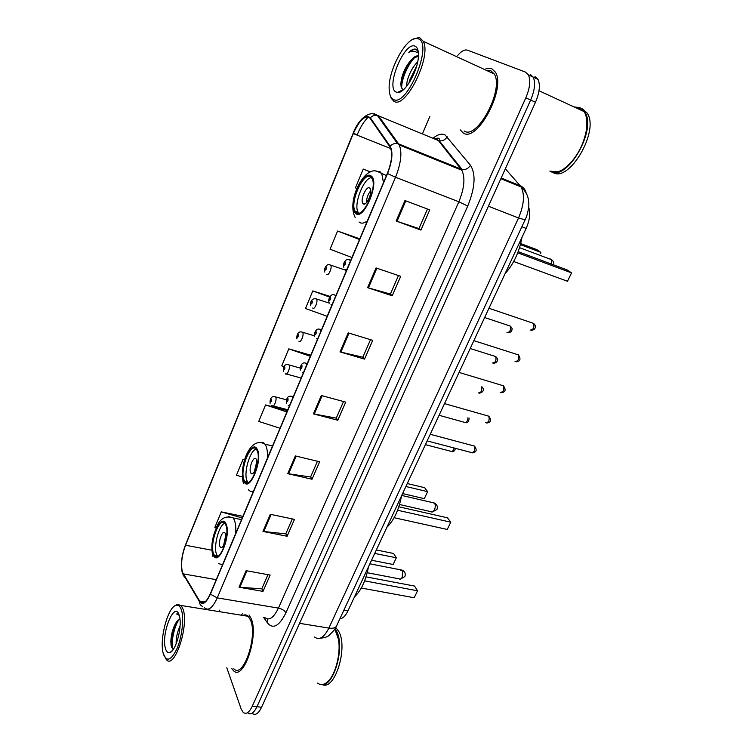 <?xml version="1.0" encoding="UTF-8"?>
<svg xmlns="http://www.w3.org/2000/svg" width="752" height="752" viewBox="0 0 752 752"><rect width="100%" height="100%" fill="white"/><g stroke="black" fill="none" stroke-linecap="round" stroke-linejoin="round"><path stroke-width="1.13" d="M528.675 207.308C530.621 213.051 529.784 220.082 526.156 228.42L347.922 610.934C345.488 615.944 342.809 618.558 339.895 618.764M252.39 713.488C255.398 715.697 258.462 713.62 261.574 707.265L535.48 102.244C539.598 92.515 540.434 84.891 538 79.374L534.982 76.544M247.812 712.952C250.801 715.161 253.847 713.084 256.958 706.711L530.658 100.054C534.775 90.287 535.631 82.654 533.215 77.136L530.216 74.307L533.215 77.136C535.631 82.654 534.775 90.287 530.658 100.054L256.958 706.711C253.847 713.084 250.801 715.161 247.812 712.952M231.682 668.415L233.28 670.483C243.281 681.998 259.214 635.778 251.093 618.445L249.053 614.957L251.093 618.445C259.214 635.778 243.281 681.998 233.28 670.483L231.682 668.415M463.251 132.972C476.909 143.153 506.237 88.896 495.436 72.183L491.46 68.423L486.027 68.385L491.46 68.423L495.436 72.183C506.237 88.896 476.909 143.153 463.251 132.972L460.168 129.852L463.251 132.972M182.454 572.225C180.677 564.724 181.711 555.728 185.528 545.247L353.28 133.583C359.691 119.671 365.293 114.586 370.097 118.337L390.335 147.505C392.741 153.502 391.745 162.131 387.355 173.402L210.259 593.873C206.537 601.995 203.153 604.646 200.117 601.816L182.454 572.225M182.285 572.639L199.43 601.553C202.551 605.586 206.189 603.132 210.372 594.174L387.553 173.552C392.328 161.154 393.183 152.036 390.147 146.208L370.341 117.829C365.416 113.994 359.672 119.211 353.102 133.461L185.443 544.984C181.523 555.728 180.471 564.949 182.285 572.639M242.426 613.886L240.762 615.098L242.426 613.886M226.784 667.748L241.129 708.892L243.216 712.417C246.186 714.626 249.213 712.539 252.315 706.147L525.817 97.845C529.934 88.059 530.799 80.398 528.412 74.88L525.432 72.07L467.424 50.158C464.698 49.331 461.474 51.061 457.771 55.357M429.843 116.447L422.408 133.903M415.273 150.644L414.991 151.302M219.452 610.163L218.86 611.573M376.038 267.928L400.713 276.313L392.206 295.771L367.578 287.659L376.038 267.928M404.961 200.54L429.74 209.902L420.913 230.084L396.172 221.022L404.961 200.54M295.357 455.938L319.656 461.756L312.014 479.25L287.753 473.666L295.357 455.938M270.316 514.302L294.483 519.369L287.095 536.27L262.974 531.42L270.316 514.302M246.12 570.683L270.147 575.054L263.003 591.392L239.023 587.227L246.12 570.683M348.176 332.873L372.729 340.346L364.523 359.108L340.007 351.898L348.176 332.873M321.292 395.505L345.723 402.123L337.808 420.236L313.415 413.863L321.292 395.505M359.794 238.826L337.582 231.033L330.053 249.213L351.927 257.513M370.454 171.87L363.235 169.087L355.442 187.887L356.918 188.479M287.443 410.62L265.559 404.943L258.735 421.421L280.017 428.245M244.682 459.632L243.065 459.256L236.457 475.217L242.191 476.956M242.915 516.342L221.276 511.877L214.865 527.349L216.266 527.754M330.072 296.438L312.776 290.921L305.5 308.508L327.167 316.291M310.783 355.207L288.787 348.862L281.737 365.876L284.049 366.666M337.808 420.236L336.294 418.056M343.514 401.521L336.257 418.14L313.415 413.863M364.523 359.108L362.878 357.134M370.501 339.669L362.849 357.209L340.007 351.898M263.003 591.392L261.837 588.703M267.966 574.65L261.781 588.825L239.023 587.227M287.095 536.27L285.816 533.741M292.293 518.908L285.769 533.854L262.974 531.42M312.014 479.25L310.623 476.89M317.457 461.23L310.576 476.994L287.753 473.666M420.913 230.084L418.986 228.552M427.493 209.047L418.967 228.589L396.172 221.022M392.206 295.771L390.42 294.004M398.475 275.552L390.401 294.06L367.578 287.659M288.787 348.862L310.322 356.298M265.559 404.943L286.897 411.908M243.065 459.256L244.644 459.745M221.276 511.877L242.229 517.978M312.776 290.921L329.658 297.087M337.582 231.033L359.512 239.493M363.235 169.087L370.257 171.954M490.605 70.491L488.48 71.318L490.605 70.491M246.101 615.023L245.105 615.803L246.101 615.023M181.458 610.032C180.151 606.121 178.28 604.57 175.836 605.36C168.044 607.325 159.65 637.752 162.93 652.163L163.316 653.808C166.606 662.409 171.202 660.594 177.124 648.365C182.134 636.502 184.146 618.266 181.458 610.032M164.068 654.973L166.277 659.495C174.276 670.399 189.278 625.72 183.056 609.186L181.176 605.492L177.162 604.326L174.708 605.933M233.722 668.697C243.103 679.488 258.03 636.23 250.435 619.949L248.179 616.302C246.571 614.751 244.757 614.459 242.736 615.418M317.579 683.089C320.286 685.175 323.266 685.034 326.518 682.675C334.922 676.885 341.164 654.249 338.466 639.341L334.856 629.151M321.029 684.536C333.427 688.409 345.535 646.607 336.482 631.116L335.054 628.813M322.458 684.621C334.931 690.656 348.223 647.557 338.785 631.492L335.787 627.516M176.165 643.815C175.902 638.298 177.199 632.329 180.076 625.908M179.935 618.896L176.692 621.584C173.186 627.074 171.24 633.654 170.845 641.306L171.108 645.601L173.308 649.267M165.478 648.581C166.465 651.918 167.969 653.225 170.018 652.492C175.789 650.847 182.059 628.127 179.709 617.354L179.23 615.38C174.802 599.654 160.787 633.804 165.478 648.581M178.957 614.581L176.645 613.97L179.22 615.333M328.417 680.955C335.994 673.717 341.013 653.206 338.588 639.538L336.116 631.313M176.645 613.97L177.763 613.905M172.828 649.108C170.873 643.355 173.759 626.867 179.23 619.244M171.512 647.19L171.315 642.65C171.7 634.998 173.627 627.798 177.105 621.049M213.643 553.857L214.593 555.549C219.875 563.267 230.422 534.39 225.741 524.858L224.933 523.458C219.612 515.806 209.225 543.922 213.643 553.857M224.735 523.223C218.86 525.15 213.192 546.826 216.585 554.403L217.723 556.301M354.465 596.891C361.167 590.583 365.829 580.572 368.461 566.848M393.155 564.508L396.332 557.787L393.155 564.508L371.554 560.231M374.722 553.434L396.332 557.787L393.559 553.472L376.329 549.966M414.183 597.737L417.548 590.781L414.183 597.737L361.289 588.036M364.626 580.864L417.548 590.781L414.512 586.052L366.027 576.869M219.922 546.413L220.336 547.127C222.705 550.549 227.377 537.83 225.309 533.544L224.933 532.886C222.554 529.474 217.911 542.051 219.922 546.413M225.722 535.433L223.626 545.35M418.159 38.803L416.787 38.484C406.465 36.792 388.662 69.278 389.132 88.022C389.141 93.915 390.467 97.657 393.108 99.245C406.343 108.965 433.913 43.296 418.159 38.803M390.222 95.523L391.209 98.296L393.775 101.153C405.196 110.168 432.024 56.729 423.263 41.313L419.992 37.938L418.554 37.619L413.299 39.179M464.125 130.989C476.975 140.445 504.385 89.601 494.261 73.978L490.567 70.472L486.149 70.246M549.891 171.118L557.204 171.823C569.123 169.651 584.511 147.514 586.56 128.808C587.434 121.439 586.635 115.714 584.154 111.606L579.463 107.527L574.143 106.981M580.318 108.316L577.019 108.316M406.804 86.113C406.052 80.436 411.513 67.426 417.661 61.937M408.975 83.115L409.502 80.586L416.674 66.035M418.328 56.099C416.467 55.432 414.211 56.597 411.56 59.615L413.271 58.148L418.413 56.315M418.272 51.822L416.1 49.312C414.098 48.57 411.673 49.585 408.815 52.358C412.171 50.769 414.972 50.91 417.238 52.772M396.097 92.035L397.601 92.449C404.914 93.784 418.422 70.162 418.441 55.516C418.535 50.375 417.416 47.273 415.085 46.21C404.435 40.89 385.259 87.636 396.097 92.035M411.56 59.615C406.898 64.559 403.617 70.707 401.7 78.048C400.421 83.81 400.684 87.458 402.508 88.999L403.533 89.403L397.601 92.449M552.776 172.34C568.785 183.516 600.04 130.613 587.058 112.95L582.358 108.871M550.831 171.55C567.046 181.683 597.455 129.241 584.68 111.851L580.149 107.837M564.009 168.692C575.891 159.687 583.42 146.471 586.598 129.043L586.71 119.681M583.853 111.475L579.576 107.978M408.815 52.358C411.842 49.886 414.427 48.955 416.599 49.576M401.775 88.2C400.948 80.408 407.857 63.826 415.471 56.842M412.66 76.582L414.192 73.151M401.606 91.124L401.333 90.531M400.901 84.525L401.756 79.703C403.674 72.333 406.992 65.593 411.72 59.464M409.746 81.902L416.326 67.21M244.24 480.5L244.842 481.487C250.397 490.201 262.392 459.218 256.883 450.185L256.441 449.48C250.82 440.851 239.033 471.053 244.24 480.5M256.112 449.085C249.655 450.721 243.187 473.995 247.201 481.158L248.122 482.511M386.913 527.255C394.02 520.234 398.889 509.79 401.521 495.906M424.316 498.651L427.625 491.658L424.316 498.651L402.602 493.585M405.901 486.506L427.625 491.658L424.598 487.672L407.283 483.536M447.261 529.446L450.777 522.189L447.261 529.446L394.114 517.714M397.592 510.232L450.777 522.189L447.459 517.808L398.833 506.792M245.359 482.051L245.237 481.581M250.698 472.811L250.942 473.215C253.443 477.069 258.754 463.42 256.319 459.359L256.103 459.002C253.593 455.167 248.329 468.656 250.698 472.811M256.836 461.352L254.336 471.805M356.063 212.384C362.586 219.593 377.805 187.37 371.949 178.403L370.811 177.03C363.799 170.742 349.332 202.683 355.151 211.246L356.063 212.384M505.053 273.7C513.757 263.905 519.397 251.788 521.991 237.35M371.422 177.613C363.432 178.13 353.214 205.117 358.187 212.346L358.713 213.098M540.726 253.48L540.848 252.343L536.853 249.664L520.722 243.563M540.848 252.343L520.44 244.635M567.487 281.267L571.548 272.882L567.487 281.267L513.701 261.508M517.743 252.832L571.548 272.882L567.13 269.93L518.194 251.657M363.178 203.754C366.149 206.847 372.832 192.587 370.21 188.649L369.73 188.066C366.656 185.152 360.123 199.365 362.737 203.219L363.178 203.754M370.727 190.754C367.925 194.223 366.497 198.199 366.45 202.683M343.852 610.239L347.922 610.934M521.991 226.803L526.156 228.42M261.574 707.265L252.315 706.147M535.48 102.244L525.817 97.845M314.533 637.01C319.262 640.525 324.037 637.546 328.868 628.08L299.569 623.333M336.586 625.89L336.454 626.172C335.336 627.995 332.807 628.634 328.868 628.08L518.532 217.995C524.088 204.835 524.915 194.477 521.023 186.91L520.13 185.706L501.189 177.98M526.137 193.038C525.375 189.56 523.364 187.116 520.13 185.706L505.353 168.786M525.225 219.847L518.532 217.995L488.405 206.217M442.552 145.813L443.116 145.662M185.528 545.247L211.876 550.201M433.02 138.293C437.702 134.364 441.734 133.264 445.128 135.003L470.461 165.261C476.016 174.154 475.114 187.746 467.735 206.057L285.901 612.824C279.274 626.012 273.202 629.471 267.684 623.182L263.557 617.307M370.341 117.829C372.315 115.733 374.618 114.906 377.278 115.338L438.322 140.492L436.705 139.064L433.34 138.424M185.782 578.89L183.027 574.321M387.553 173.552L395.543 177.256L217.262 597.878L210.372 594.174M390.147 146.208C392.234 144.017 394.668 143.134 397.441 143.566L399.237 144.939C402.273 152.44 401.042 163.212 395.543 177.256L458.852 201.78C464.369 188.254 465.366 177.735 461.841 170.225L438.322 140.492L439.234 140.784C442.59 141.273 445.24 139.938 447.186 136.77M202.579 606.432C200.493 605.492 199.44 603.865 199.43 601.553M264.77 617.505C269.094 621.03 273.643 617.9 278.419 608.105L217.262 597.878C212.59 607.983 208.342 611.273 204.506 607.748M373.359 113.909L378.378 115.676L398.607 143.905L462.076 169.473C465.582 169.952 468.374 168.551 470.461 165.261M201.414 602.813L200.887 601.948M353.365 133.367L357.238 134.683C360.49 126.881 364.212 120.978 368.414 116.955M353.102 133.461L353.102 133.386C359.296 116.974 370.839 110.262 377.278 115.338L397.441 143.566L399.237 144.939L461.841 170.225L462.076 169.473L439.234 140.784L439.516 139.44C439.196 137.86 437.608 137.719 434.741 139.007M353.092 133.414L185.443 544.984M285.901 612.824C284.529 610.492 282.028 608.913 278.419 608.105L458.852 201.78L467.735 206.057M267.684 623.182L267.477 618.971M353.28 133.583L390.814 148.614M183.178 573.87L216.247 579.66M199.59 601.074L204.967 601.967M322.119 395.731L314.251 414.051M296.175 456.135L288.58 473.816M271.134 514.471L263.802 531.542M246.929 570.824L239.841 587.331M348.994 333.127L340.844 352.124M376.874 268.21L368.414 287.922M405.798 200.85L397.009 221.314M226.079 524.041C221.285 511.52 208.248 543.047 213.314 554.656C217.807 568.183 231.55 535.527 226.079 524.041M228.674 516.671L233.12 517.912L234.239 519.82C235.592 523.025 236.081 527.566 235.714 533.431M222.526 564.752L218.371 563.549M400.327 570.148L402.499 570.571L402.282 577.075C401.267 578.984 400.224 579.566 399.152 578.833L367.211 572.723M257.24 449.339C251.77 437.88 238.168 470.808 243.892 481.336C249.044 493.838 263.416 459.679 257.24 449.339M260.079 442.618C262.006 441.913 263.632 442.43 264.958 444.169L265.55 445.099C267.082 448.013 267.703 452.375 267.411 458.175M253.612 490.934C251.544 491.864 249.805 491.451 248.404 489.684M432.945 502.703L434.59 503.267C435.568 504.968 435.521 507.121 434.449 509.743C433.293 511.886 432.118 512.526 430.943 511.661L399.538 504.507M371.225 176.034C363.113 168.993 347.292 207.261 355.658 213.361C363.404 221.652 380.23 181.655 371.225 176.034M375.915 171.127L380.08 171.766L381.79 173.787L383.482 182.595M367.361 220.862C363.968 223.457 361.186 223.842 359.024 222M550.295 258.97L551.385 259.619L551.648 264.149M425.397 444.648L450.758 451.256C452.187 451.999 453.306 450.909 454.114 447.995M274.583 396.633L275.655 397.009C277.319 399.368 273.719 408.251 272.149 405.695L271.763 405.497M270.325 401.972C271.246 401.897 271.641 400.938 271.51 399.105C270.588 399.18 270.194 400.139 270.325 401.972M439.083 415.292L464.416 422.304C466.325 422.953 467.509 421.43 467.979 417.745M287.95 364.598L289.003 364.936C290.77 367.202 286.973 376.376 285.384 373.706L285.281 373.65M283.617 369.946C284.576 369.805 284.98 368.837 284.829 367.023C283.871 367.164 283.466 368.132 283.617 369.946M478.338 392.892C480.989 393.005 482.098 390.993 481.665 386.848M301.571 331.961L302.652 332.318C304.4 334.612 300.518 343.749 298.892 341.154M297.162 337.319C298.159 337.122 298.572 336.125 298.403 334.339C297.407 334.546 296.993 335.533 297.162 337.319M492.513 362.99C495.446 362.774 496.517 360.631 495.728 356.561L494.562 356.194M315.464 298.704L316.554 299.08C318.284 301.402 314.355 310.444 312.682 308.029M310.961 304.071C311.995 303.808 312.409 302.802 312.221 301.044C311.196 301.308 310.773 302.323 310.961 304.071M506.942 332.572C509.912 332.29 511.022 330.119 510.27 326.077L509.085 325.682M329.62 264.807L330.73 265.212C332.422 267.552 328.445 276.51 326.735 274.264M325.033 270.194C326.095 269.865 326.528 268.831 326.312 267.101C325.249 267.439 324.817 268.473 325.033 270.194M427.145 440.916L471.372 452.525C474.324 452.46 475.33 450.307 474.409 446.068L473.158 445.71M291.118 396.201L292.246 396.539L292.697 398.137M288.007 398.748C287.02 398.823 286.606 399.81 286.756 401.709C287.743 401.634 288.166 400.647 288.007 398.748M289.407 405.948L288.336 405.403M485.642 422.68C488.668 422.624 489.721 420.462 488.8 416.185L487.559 415.837M305.105 363.056L306.271 363.423L306.694 364.899M301.937 365.557C300.913 365.707 300.49 366.713 300.668 368.583C301.693 368.433 302.116 367.427 301.937 365.557M303.338 372.87L302.436 372.447M500.212 392.365C503.267 392.243 504.366 390.053 503.483 385.814L502.223 385.438M319.374 329.273L320.484 329.555L320.963 331.021M316.15 331.726C315.088 331.942 314.656 332.967 314.853 334.809C315.915 334.593 316.348 333.568 316.15 331.726M317.541 339.143L316.601 338.785M515.045 361.505C518.128 361.308 519.265 359.108 518.438 354.897L517.15 354.483M333.926 294.822L335.007 295.057L335.514 296.476M330.626 297.228C329.526 297.51 329.094 298.563 329.31 300.368C330.41 300.086 330.852 299.042 330.626 297.228M332.027 304.757L331.049 304.466M530.141 330.09C533.262 329.818 534.437 327.599 533.657 323.416L532.35 322.975M348.778 259.675L349.812 259.872L350.347 261.245M345.403 262.044C344.256 262.41 343.814 263.473 344.059 265.249C345.196 264.892 345.647 263.83 345.403 262.044M346.794 269.695L345.77 269.47M538 79.374L528.412 74.88M320.22 638.175C324.403 637.903 327.449 636.916 329.348 635.214L334.358 629.913L336.454 626.172L526.475 216.811C528.346 210.579 529.117 205.954 528.778 202.946C528.421 198.641 527.942 193.358 521.023 186.91L500.87 178.694M183.601 576.004L182.031 571.802M183.469 550.831L185.49 544.805M200.117 601.816L204.196 602.484M175.836 605.36L177.162 604.326M248.179 616.302L181.176 605.492M172.546 650.395L170.018 652.492M170.845 641.306L171.315 642.65M241.533 519.632L233.12 517.912C225.732 515.364 220.261 518.316 216.726 526.757C213.201 535.725 210.24 544.288 212.91 556.433M217.535 556.095L214.593 555.549M221.849 547.418L220.336 547.127M400.393 579.106L404.839 576.596C405.826 573.71 404.924 571.548 402.132 570.138L369.881 563.812M416.787 38.484L418.554 37.619M587.058 112.95L584.68 111.851M584.154 111.606L539.015 90.757M494.261 73.978L423.263 41.313M401.709 78.048L401.756 79.703M409.549 82.222L409.502 80.586M272.544 446.002L264.958 444.169C250.068 435.258 238.76 465.836 243.46 483.433M247.803 482.154L244.842 481.487M252.616 473.591L250.942 473.215M432.297 512.009L436.95 509.471C437.927 506.66 437.072 504.517 434.374 503.032L401.737 495.436M386.434 175.583L377.26 171.39C364.118 165.91 346.287 200.981 355.235 217.582M358.187 212.346L355.151 211.246M364.72 203.952L362.737 203.219M553.782 264.939C554.111 262.692 553.312 260.916 551.385 259.619L519.557 247.662M451.792 451.557C453.541 451.999 454.763 450.927 455.468 448.352M287.8 409.765L273.211 405.977M286.559 399.829L275.599 396.934C270.081 395.204 269.912 401.126 270.109 403.354M465.469 422.624C467.706 423.197 468.919 421.675 469.116 418.065M301.157 378.059L286.474 374.007M300.198 368.076L289.003 364.927C283.344 363.028 283.109 369.364 283.401 371.432M482.107 386.979C483.959 388.728 484.288 392.046 479.381 393.202M314.421 335.824L302.379 332.187C297.172 330.372 296.457 336.905 296.946 338.936M470.197 348.514L495.728 356.561C497.41 358.234 497.993 359.362 497.476 359.954C497.345 361.9 496.029 363 493.528 363.272M329.404 303.141L315.99 298.835C310.256 297.839 310.097 304.795 310.755 305.82M484.626 317.532L510.27 326.077C511.933 327.787 512.497 328.944 511.971 329.536C511.792 331.491 510.439 332.581 507.92 332.816M346.475 270.466L329.855 264.864C326.255 263.097 323.426 270.194 324.826 272.092M430.238 434.28L474.493 446.086C477.229 449.959 476.561 452.215 472.51 452.864M293.261 396.802L292.246 396.539C286.503 394.659 286.277 400.797 286.531 403.166M300.443 370.153C299.634 367.737 301.561 361.007 306.139 363.366L307.201 363.695M486.798 423.038C490.934 422.474 491.601 420.189 488.8 416.185L444.517 403.627M314.618 336.511C313.565 333.803 316.15 327.355 320.126 329.47L321.424 329.931M501.34 392.685C505.494 392.196 506.209 389.903 503.483 385.814L459.058 372.428M329.085 302.229C327.468 298.572 332.121 292.866 334.396 294.925L335.928 295.498M516.126 361.787C520.299 361.392 521.07 359.099 518.438 354.897L473.863 340.647M343.843 267.28C342.527 264.384 345.262 258.246 348.947 259.713L350.723 260.38M531.185 330.335C533.732 330.109 535.123 329.009 535.349 327.035C535.913 326.415 535.349 325.212 533.657 323.416L488.95 308.273"/></g></svg>
